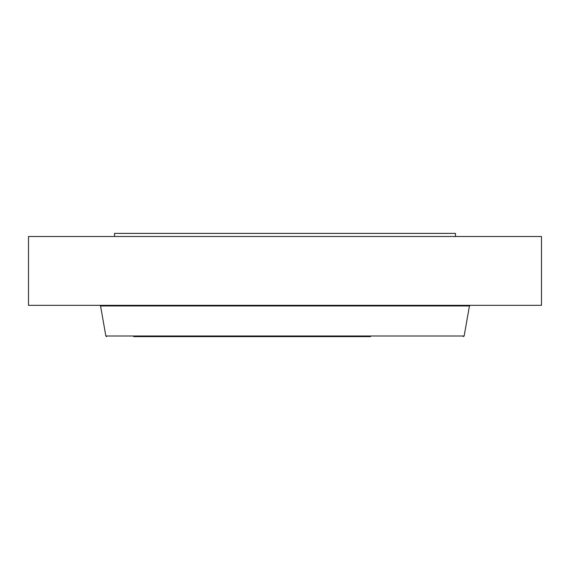 <?xml version="1.0" encoding="UTF-8"?>
<svg xmlns="http://www.w3.org/2000/svg" width="570" height="570" viewBox="0 0 570 570"><rect width="100%" height="100%" fill="white"/><g stroke="black" fill="none" stroke-linecap="round" stroke-linejoin="round"><path stroke-width="0.85" d="M114.52 236.514L114.52 233.387L455.48 233.387L455.48 236.514M28.5 236.514L541.5 236.514L541.5 305.335L28.5 305.335L28.5 236.514M133.665 336.613L370.536 336.613M469.445 305.955L464.151 335.994L105.849 335.994L100.555 305.955L469.445 305.955L470.186 305.335M436.335 305.335L436.335 305.955M100.555 305.955L99.814 305.335M464.151 335.994L463.41 336.613M105.849 335.994L106.59 336.613"/></g></svg>

